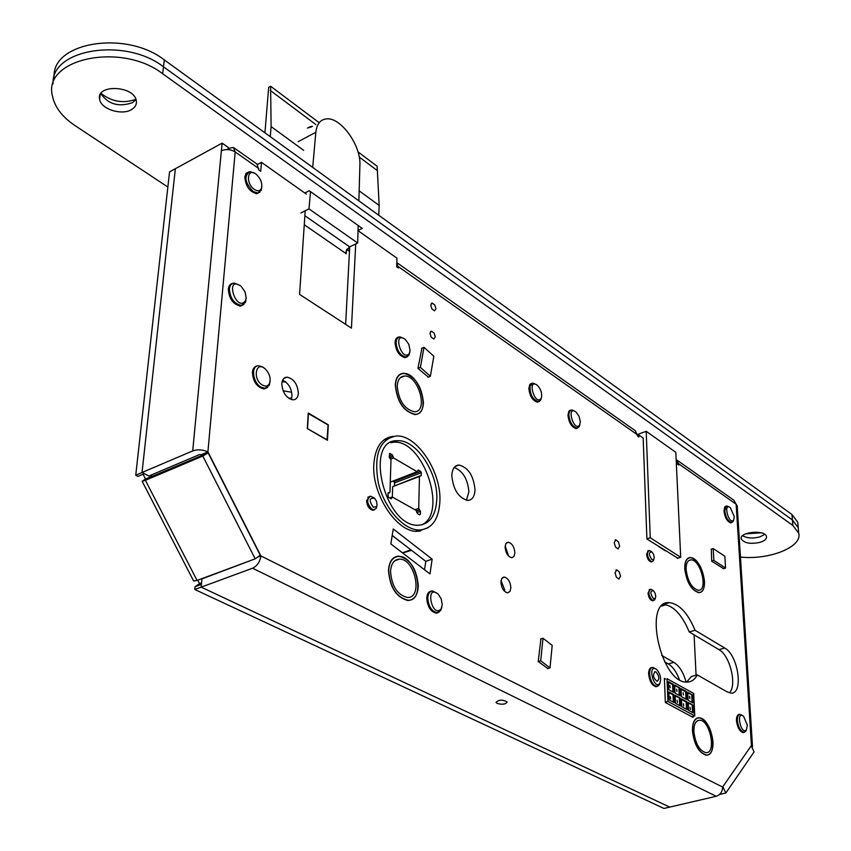 <?xml version="1.0" encoding="UTF-8"?>
<svg xmlns="http://www.w3.org/2000/svg" width="851" height="851" viewBox="0 0 851 851"><rect width="100%" height="100%" fill="white"/><g stroke="black" fill="none" stroke-linecap="round" stroke-linejoin="round"><path stroke-width="1.28" d="M676.237 461.338L677.47 462.21L677.566 464.135L678.768 464.976L678.715 463.827L676.151 459.572M737.211 506.058L733.796 500.154L677.13 460.221M281.809 383.514C282.521 392.8 286.319 398.247 293.191 399.853C296.233 399.587 297.956 397.438 298.361 393.407C297.627 384.152 293.829 378.727 286.957 377.131C283.947 377.397 282.234 379.525 281.809 383.514M665.599 679.066L664.386 678.396L665.365 702.5L692.991 717.361L692.948 716.393M711.33 549.14L711.691 561.181L723.616 568.67M677.885 558.192L646.909 539.023L643.165 438.063L638.867 435.042L638.931 436.999L637.665 436.106L635.325 430.744L397.077 262.81M358.037 230.664L396.97 258.204L396.651 266.799L398.353 268.001L396.811 262.587M305.201 210.793L299.584 294.382L351.442 328.146L355.707 243.96M234.11 147.946L257.045 164.105L258.757 169.934L260.736 171.328L261.47 162.339L306.317 194.071M253.843 559.33L201.921 578.914L201.187 587.137L252.587 568.202C257.225 565.936 259.991 561.83 260.874 555.916L207.899 451.881L201.304 454.679L201.751 455.551M678.715 463.827L736.147 504.217L751.422 745.476L722.605 787.037C722.446 791.77 720.308 794.855 716.202 796.281L669.737 807.099L201.155 587.126L201.432 584.392M652.536 667.492L652.121 667.461C649.781 667.663 648.622 669.865 648.632 674.056C649.526 681.321 652.026 685.544 656.11 686.757L657.866 686.108M430.723 305.115L431.946 308.987L434.563 310.838L435.978 308.764L434.755 304.903L432.138 303.062L430.723 305.115M429.968 333.294L431.191 337.177L433.808 339.017L435.276 336.879L434.053 333.007L431.436 331.167L429.968 333.294M451.817 475.645C453.243 489.74 458.583 497.995 467.827 500.431C472.326 500.026 474.72 496.431 475.018 489.644C473.56 475.635 468.21 467.422 458.966 465.018C454.562 465.401 452.179 468.944 451.817 475.645M647.632 550.98L648.398 550.725L646.59 554.267C647.175 558.628 648.707 561.171 651.196 561.915L652.004 561.671M649.941 589.456L648.026 593.158C648.59 597.54 650.121 600.104 652.621 600.838L653.44 600.593M233.365 283.213C230.461 283.489 228.781 285.479 228.323 289.191C229.057 298.765 233.11 304.392 240.493 306.083L243.907 304.445M726.722 506.079L724.69 507.111L723.978 511.228C724.988 517.855 727.275 521.727 730.839 522.865L732.147 522.312M614.209 542.683L615.496 546.959L618.039 548.969L619.645 546.076L618.347 541.8L615.805 539.8L614.209 542.683M615.039 572.819L616.326 577.106L618.868 579.127L620.517 576.127L619.23 571.851L616.688 569.84L615.039 572.819M505.079 547.097C505.717 553.161 507.951 556.703 511.781 557.724L514.047 556.373L514.908 552.799C514.259 546.757 512.025 543.225 508.196 542.204L505.941 543.544L505.079 547.097M500.899 582.137C501.516 588.243 503.749 591.807 507.611 592.839L509.983 591.434L510.887 587.701C510.26 581.627 508.015 578.063 504.164 577.042L501.803 578.435L500.899 582.137M369.685 496.378L366.611 500.622C367.058 506.122 369.196 509.334 373.025 510.27L374.706 509.675M739.891 714.393L739.466 714.351C737.37 714.553 736.37 716.691 736.477 720.776C737.413 727.573 739.668 731.52 743.242 732.626L744.699 732.105M432.138 591.041L431.776 591.03C428.713 591.264 427.032 593.679 426.745 598.264C427.468 606.774 430.649 611.763 436.286 613.199L439.042 612.156M421.936 348.187L417.969 368.377L428.33 377.121M249.056 171.817L246.13 173.327L244.79 177.029C245.673 186.433 249.705 191.986 256.896 193.688L259.906 192.135M399.247 336.975L399.087 336.975C396.64 337.209 395.29 339.092 395.055 342.613C395.938 351.144 399.321 356.154 405.204 357.665L407.714 356.516M540.928 638.878L538.215 661.567L547.863 668.514M393.258 528.992L390.832 543.927L429.989 573.936L432.148 559.139L393.258 528.992M571.34 410.033L568.766 411.501L567.957 415.362C568.925 422.851 571.702 427.245 576.265 428.564L578.052 427.776M532.364 383.237L529.726 384.716L528.843 388.577C529.811 396.289 532.715 400.821 537.555 402.183L539.481 401.332M308.275 413.012L307.307 428.574L327.444 440.286L328.305 424.84L308.275 413.012M257.8 365.866L257.725 365.866C254.63 366.143 252.853 368.281 252.396 372.302C253.077 381.769 256.991 387.322 264.129 388.96L267.597 387.407M727.243 691.948L730.924 693.076C743.902 694.384 738.338 655.057 724.712 648.015L695.065 630.293C687.81 613.028 679.226 603.806 669.333 602.636C642.633 599.998 660.77 683.598 686.895 682.087C691.299 682.087 694.756 679.694 697.277 674.917L727.243 691.948M692.459 730.945C694.246 744.859 698.894 752.954 706.415 755.241C710.968 754.805 713.17 750.327 713 741.795C711.181 727.967 706.521 719.925 699.022 717.67C694.544 718.074 692.363 722.499 692.459 730.945M684.747 568.734C686.661 582.382 691.374 590.371 698.894 592.679C702.798 592.275 704.671 588.477 704.5 581.276C702.564 567.702 697.841 559.767 690.342 557.479C686.491 557.852 684.63 561.607 684.747 568.734M395.29 384.865C396.96 401.715 403.565 411.607 415.097 414.565C420.224 414.075 423.011 410.139 423.436 402.746C421.724 385.992 415.097 376.163 403.576 373.249C398.555 373.717 395.8 377.578 395.29 384.865M393.205 436.35C381.61 437.882 375.142 447.264 373.812 464.486C371.696 494.41 397.077 532.779 417.458 531.322L427.925 527.79M388.492 570.33C389.864 587.52 396.364 597.572 407.991 600.508C414.267 600.008 417.703 595.189 418.298 586.073C416.862 568.989 410.342 559.011 398.725 556.139C392.588 556.607 389.184 561.341 388.492 570.33M261.47 162.339L257.545 164.424M228.111 148.489L233.419 147.457L235.195 151.946C230.578 149.223 225.972 148.851 221.366 150.829L222.1 143.128L175.359 168.711L142.032 472.507L192.709 450.913C197.709 449.232 202.772 449.562 207.899 451.881L235.195 151.946L258.864 168.583M722.605 787.037L260.874 555.916L257.534 557.15M282.606 380.216C288.553 383.11 291.691 388.428 291.999 396.14L291.18 399.545M454.211 467.465C462.88 470.954 467.763 479.102 468.88 491.899L466.412 500.292M505.154 545.863L508.664 556.16M501.026 580.605L504.654 589.732L504.526 591.307M392.215 535.439L425.787 561.341L424.532 569.766M663.589 604.401C673.492 605.614 682.055 614.816 689.267 631.985L718.978 649.643C730.041 655.366 737.349 685.704 729.307 692.831M697.277 674.917L691.406 676.534L686.661 682.087M421.873 529.854L420.032 531.13M385.077 439.073L387.301 438.818M349.708 246.843L345.634 324.359M497.186 703.447C502.505 704.788 505.824 704.298 507.132 701.969C502.622 699.448 498.92 699.596 496.048 702.394L497.186 703.447M201.187 587.137L669.716 807.088M142.032 472.507L148.872 476.017L199.517 454.562L201.304 454.679M222.1 143.128L228.206 147.425L228.004 149.585M751.422 745.476L752.507 746.561L752.114 747.721M696.075 675.247L694.086 634.846M695.065 630.293L689.267 631.985M432.148 559.139L425.787 561.341M638.867 435.042L637.644 435.489L637.612 434.435L646.196 431.308L650.249 537.768L646.909 538.864M347.144 249.035L349.506 250.651M303.669 150.35L271.097 126.576L270.288 136.671M264.938 132.799L268.661 87.323L270.607 86.228L271.097 126.576M357.984 151.85L377.131 166.243L379.174 205.453L378.738 215.218M319.199 122.725L270.607 86.228M379.174 205.453L359.165 190.858M308.179 127.533L311.296 126.448M315.859 124.565L270.267 90.429M376.95 170.306L359.218 157.031M312.498 126.352L311.743 126.395M310.743 126.98L307.477 128.033M390.481 442.648L393.97 442.201C423.373 439.69 448.115 513.249 421.713 524.886M416.83 512.27L416.16 510.398L392.417 497.09L391.162 498.824L388.684 497.516L387.982 496.112L388.077 493.144L389.971 492.197L390.981 459.923L389.237 456.934L389.779 453.392L392.247 454.753L393.619 458.008L417.086 471.688L418.256 470.039L420.639 471.348L421.309 472.709L421.245 475.581L419.458 476.475L418.713 508.377L420.437 511.323L420.373 514.249L419.639 514.834L417.522 513.642L416.83 512.27M410.746 550.565L402.672 552.99M405.523 545.714L392.194 535.545M419.458 476.475L392.641 486.655L392.322 497.048M392.641 486.655L419.66 475.932M421.309 472.709L394.545 482.911L394.47 485.506M394.545 482.911L393.875 481.56L420.639 471.348M393.024 481.081L393.875 481.56M390.811 481.921L417.086 471.688M388.024 494.676L388.481 497.367M388.173 437.478L389.577 437.542M420.83 529.971L418.639 531.279M383.929 439.893L386.439 439.424M396.321 440.797L396.928 441.02M439.914 501.048C438.925 519.248 432.117 528.907 419.469 530.024C403.831 530.354 384.386 508.494 378.365 483.155C373.483 454.774 379.503 439.052 396.417 435.989C416.905 434.638 441.318 471.656 439.914 501.048M436.808 499.229C435.903 515.568 429.787 524.227 418.447 525.227C384.726 527.641 363.271 438.744 397.725 440.712C416.118 439.488 438.095 472.805 436.808 499.229M541.204 398.768L540.598 400.215L538.268 401.651C532.492 399.385 529.747 394.162 530.056 385.982L532.96 383.152L536.162 384.492M541.534 397.353C542.119 392.747 540.672 388.684 537.172 385.163C526.663 377.865 534.822 406.321 541.023 398.587L541.534 397.353M579.903 424.553L579.137 426.755L576.978 428.042C572.521 426.766 569.819 422.468 568.862 415.16L569.255 412.267L570.468 410.448L571.893 409.959L574.946 411.267M580.339 421.798L578.999 416.213L575.861 411.873C566 404.98 573.68 432.382 579.595 425.149L580.339 421.798M390.545 571.415C391.737 586.265 397.353 594.955 407.406 597.476C423.404 598.381 414.937 558.245 399.396 559.139C394.087 559.543 391.141 563.639 390.545 571.415M388.684 570.425C390.035 587.403 396.46 597.338 407.937 600.232C426.245 601.253 416.554 555.395 398.789 556.416C392.726 556.873 389.354 561.543 388.684 570.425M397.247 559.894L396.704 559.65M397.236 386.099C398.672 400.651 404.385 409.203 414.352 411.756C428.904 412.182 418.437 374.812 404.395 376.046C400.055 376.45 397.662 379.801 397.236 386.099M395.47 384.971C397.119 401.619 403.64 411.395 415.033 414.309C431.67 414.788 419.703 372.089 403.651 373.504C398.694 373.961 395.97 377.78 395.47 384.971M686.108 569.596C687.757 581.382 691.831 588.286 698.331 590.286C708.457 590.988 700.671 559.15 690.938 559.862C687.608 560.181 686.002 563.426 686.108 569.596M684.874 568.808C686.757 582.297 691.416 590.179 698.841 592.466C710.415 593.264 701.522 556.884 690.395 557.692C686.597 558.065 684.757 561.766 684.874 568.808M693.873 731.69C695.416 743.71 699.437 750.699 705.936 752.678C716.808 753.688 710.064 719.712 699.554 720.212C695.671 720.563 693.778 724.382 693.873 731.69M692.586 731.009C694.352 744.753 698.948 752.752 706.373 755.007C718.808 756.156 711.085 717.329 699.075 717.904C694.65 718.297 692.491 722.669 692.586 731.009M135.979 99.535L132.501 102.684C118.629 107.311 108.077 104.279 100.843 93.578M54.124 76.93C51.805 42.007 126.288 29.998 164.296 59.91L163.488 66.814C125.363 36.965 50.688 48.975 53.07 83.823C50.688 48.975 125.363 36.965 163.488 66.814L792.409 519.972L798.227 527.663L798.663 533.109C802.855 546.863 769.347 560.224 740.455 557.054M764.762 534.343L759.996 536.853C752.997 538.672 747.199 538.289 742.625 535.726M760.379 542.257C750.582 544.374 744.221 543.268 741.285 538.928C738.987 531.907 765.432 529.396 766.474 536.555C766.772 538.874 764.741 540.768 760.379 542.257M131.639 109.524C121.916 115.821 100.726 109.088 99.588 99.227C95.918 83.898 134.511 85.568 136.309 100.801C136.841 104.386 135.288 107.3 131.639 109.524M167.86 187.039L74.931 125.533C62.166 116.927 54.666 107.045 52.422 95.876C42.55 58.453 121.757 41.827 162.679 73.76L792.845 525.45L798.663 533.109M304.818 193.007L309.253 190.752L362.26 228.398L358.048 230.44M308.243 413.469L328.103 424.968L326.997 440.031M307.307 428.532L327.263 439.924M308.456 413.384L307.519 428.447M538.226 661.514L540.704 660.78L543.002 638.25L540.523 638.995M547.459 668.631L550.001 667.886L552.203 645.42L543.002 638.25M540.704 660.78L550.001 667.886M262.459 385.088C265.597 386.737 267.927 386.205 269.459 383.493C271.054 378.631 269.724 373.844 265.48 369.164C255.864 359.888 252.098 379.238 262.459 385.088M270.161 380.791L269.288 385.301L264.906 388.301L261.055 387.184C252.577 382.716 250.683 365.43 258.651 365.76L262.608 366.93L264.512 368.366M409.874 351.931L409.044 355.048L405.948 357.069C400.204 355.59 396.906 350.697 396.045 342.379L396.672 339.336L398.619 337.187L399.97 336.879L404.076 338.549M410.076 350.314L408.788 344.304L405.225 339.358C392.024 330.167 401.789 363.196 409.352 353.314L410.076 350.314M254.428 189.454C257.672 191.454 259.991 191.124 261.385 188.454C262.608 183.603 260.938 178.923 256.364 174.423C247.407 166.711 245.184 183.412 254.428 189.454M261.853 186.475L261.268 190.284L257.619 192.996L253.087 191.464C244.769 182.401 243.737 175.795 250.003 171.647L254.619 173.221M421.564 348.346L423.989 347.314L420.405 367.387L417.99 368.398M420.405 367.387L430.361 376.28L433.84 356.229L423.989 347.314M430.361 376.28L427.947 377.28M441.903 607.05L440.722 610.507L437.095 612.646C431.595 611.241 428.489 606.38 427.776 598.072C428.064 593.594 429.702 591.243 432.691 591.009L437.691 593.658M442.243 604.55L441.169 598.796L438.137 594.062C424.649 583.339 431.968 619.326 441.148 608.784L442.243 604.55M746.604 729.498L745.795 731.264L743.976 732.211C740.498 731.126 738.296 727.265 737.381 720.648C737.274 716.659 738.242 714.563 740.296 714.372L743.21 715.957M747.348 725.212L743.636 716.297C735.541 709.947 740.859 735.753 746.423 729.775L747.348 725.212M246.216 297.946L245.492 302.35L241.248 305.403C234.057 303.754 230.1 298.254 229.387 288.915C229.823 285.298 231.461 283.351 234.302 283.075L240.003 285.415M246.205 298.105L245.035 291.819L241.184 286.33C223.941 274.224 236.259 313.806 245.609 300.531L246.205 298.105M733.722 519.929L733.062 521.567L731.52 522.429C728.02 521.291 725.786 517.482 724.818 510.994L725.999 506.473L727.179 506.015L729.658 507.175M734.296 516.578L730.286 507.59C722.754 502.218 728.913 525.556 733.605 520.11L734.296 516.578M142.032 472.55L175.359 168.711L169.551 171.891L135.734 475.23L137.99 476.379L144.276 473.699L142.032 472.55L135.734 475.23M150.776 477.092L151.808 476.347L151.138 475.049M686.108 682.045C683.406 672.45 679.332 665.886 673.864 662.365L661.706 655.461M664.631 661.844L668.322 663.929C672.854 666.716 676.524 671.928 679.353 679.587M143.053 474.22L145.521 479.007L142.138 481.283L145.393 480.304L202.793 456.062L208.133 452.849L260.257 555.214L255.183 558.83L197.07 580.435L193.645 581.01L142.181 481.368M197.74 580.191L199.517 583.626L195.017 586.775L194.773 589.477L663.94 808.45L669.737 807.099M151.808 476.347L145.521 479.007M201.155 587.126L194.773 589.477M201.57 582.871L199.517 583.626M201.4 584.414L195.017 586.775M150.723 476.996L208.133 452.849M202.793 456.062L255.183 558.83M722.637 786.994L750.997 746.093M719.542 794.483L725.86 793.004L722.956 786.92M725.86 793.004L754.092 751.901L751.305 746.019M376.95 505.643L376.259 508.313L373.844 509.813L372.004 509.292C366.728 503.558 366.27 499.186 370.653 496.186L374.036 497.92M373.355 507.302L376.589 506.558L377.067 505.037L376.482 501.175L374.685 498.441C369.164 497.59 368.717 500.537 373.355 507.302M653.791 559.373L653.238 560.958L651.972 561.671L650.813 561.288C646.962 556.586 646.441 552.969 649.239 550.459L651.228 551.522M651.93 559.66L653.77 559.415L654.249 557.565L653.6 554.416L651.951 551.959C648.568 552.044 648.558 554.607 651.93 559.66M655.291 598.274L654.706 599.881L652.292 600.242C648.377 595.487 647.866 591.807 650.76 589.211L652.802 590.328M653.419 598.604L655.259 598.327L655.759 596.455L655.142 593.264L653.504 590.775C650.026 590.86 650.004 593.477 653.419 598.604M311.583 126.842L307.434 128.054M358.888 200.836L359.899 165.083C361.132 145.5 340.74 117.023 326.486 118.885C320.338 119.555 316.795 124.023 315.838 132.277L312.7 167.392M349.463 251.407L346.782 249.545M310.519 191.656L308.977 208.889L357.686 243.014L358.186 225.515M357.686 243.014L349.665 246.864L346.41 250.173L346.251 253.726L304.264 224.749M308.977 208.889L300.892 212.952M711.032 549.246L713.202 548.555L724.871 556.277L725.563 568.064L723.307 568.755M711.681 561.096L713.861 560.415L725.563 568.064M713.202 548.555L713.861 560.415M646.196 431.308L675.822 452.328L680.704 557.288L650.249 537.768M677.236 558.394L680.704 557.288M658.908 546.682L665.365 550.81M761.305 532.832L745.848 533.8M164.296 59.91L791.973 514.525L797.791 522.248L798.015 524.982M135.905 99.312C123.469 103.748 111.821 101.78 100.971 93.397M162.679 73.76L163.488 66.814L792.409 519.972L798.227 527.663L797.791 522.248M667.95 701.447L694.767 715.914L693.682 693.459L667.014 678.673L667.95 701.447L665.354 702.139M694.767 715.914L691.767 716.702M680.14 698.075L675.13 695.341L675.481 703.32L680.492 706.032L680.14 698.075L675.162 696.012M687.3 709.713L686.927 701.788L681.438 698.788L681.8 706.745L687.3 709.713M679.683 687.853L674.694 685.087L675.034 693.118L680.045 695.863L679.683 687.853L674.715 685.768M681.343 696.575L686.821 699.575L686.459 691.597L680.981 688.565L681.343 696.575M674.162 702.607L673.822 694.629L668.843 691.906L669.184 699.916L674.162 702.607M692.512 694.937L687.736 692.299L688.108 700.277L692.895 702.894L692.512 694.937L687.768 692.969M668.418 681.619L668.758 689.682L673.726 692.406L673.386 684.364L668.418 681.619M693.001 705.096L688.214 702.49L688.587 710.415L693.384 713.01L693.001 705.096L688.246 703.149M692.554 712.553L692.203 705.309M690.055 707.319L690.342 709.585L690.055 707.319M672.896 691.948L672.588 684.587L668.45 682.3M670.184 687.81L669.897 685.534L670.184 687.81M672.588 684.587L673.386 684.364M692.065 702.447L691.725 695.15M689.533 696.299L689.821 698.554L689.533 696.299M673.332 702.16L673.024 694.841L668.875 692.576M670.652 698.958L670.365 696.661L670.652 698.958M673.024 694.841L673.822 694.629M686.002 699.118L685.661 691.81L681.013 689.236M683.108 692.757L683.396 695.022L683.108 692.757M685.661 691.81L686.459 691.597M679.215 695.405L678.885 688.065M676.63 689.193L676.917 691.459L676.63 689.193M686.47 709.266L686.129 702.001L681.47 699.458M683.715 706.043L683.427 703.766L683.715 706.043M686.129 702.001L686.927 701.788M679.662 705.585L679.343 698.288M677.109 700.288L677.396 702.564L677.109 700.288M655.855 668.95C647.271 664.705 654.004 690.395 659.685 683.534C661.525 678.938 660.557 674.311 656.791 669.631L655.855 668.95M655.972 671.96C659.302 675.96 659.685 679.098 657.142 681.364C653.185 678.077 652.515 674.864 655.142 671.716L655.972 671.96M660.014 682.991L659.1 685.098L656.876 686.3L655.281 685.832C649.398 683.076 647.377 666.854 652.972 667.471L656.015 669.035M398.396 266.703L637.622 434.925M252.587 568.202L716.202 796.281M221.366 150.829L192.709 450.913M724.712 648.015L718.978 649.643M390.566 498.569L391.641 498.165M391.651 497.665L390.035 498.271M420.437 511.323L416.862 512.632M419.298 514.642L420.373 514.249M416.703 511.068L419.756 509.951M419.405 509.749L416.554 510.791M414.99 509.749L418.713 508.377M420.245 475.964L421.245 475.581M418.543 470.124L417.862 470.38M393.619 458.008L390.79 459.104M392.939 456.136L389.343 457.54M389.545 457.944L392.928 456.615M390.088 453.477L389.364 453.764M389.269 455.913L392.247 454.753M388.843 492.569L388.13 492.835M388.077 493.197L389.205 492.772M791.973 514.525L792.845 525.45M673.864 662.365L668.322 663.929M145.393 480.304L197.07 580.435M315.838 132.277L298.137 141.691M304.871 215.718L349.665 246.864M346.357 250.279L346.251 253.726M285.947 382.12L282.096 381.684M291.595 398.459L289.446 398.757M737.179 505.558L752.507 746.561M690.342 557.479L687.916 558.245M699.022 717.67L696.543 718.318M669.333 602.636L663.652 604.359M532.12 383.227L530.364 383.929M571.064 410.022L569.468 410.639M399.087 336.975L396.683 338.028M431.776 591.03L429.287 591.86M739.466 714.351L738.349 714.638M504.164 577.042L502.601 577.563M508.196 542.204L506.664 542.725M616.688 569.84L615.954 570.074M615.805 539.8L615.071 540.045M726.392 506.058L725.329 506.409M458.966 465.018L455.179 466.454M431.436 331.167L430.574 331.539M432.138 303.062L431.297 303.435M652.121 667.461L650.696 667.865M286.957 377.131L283.734 378.546M402.417 552.81L410.852 549.831M417.362 471.773L390.566 482.017M391.864 497.101L389.524 497.984M389.492 492.857L388.067 493.389M419.469 530.024L416.001 531.269M397.725 440.712L393.97 442.201M531.258 383.833L529.982 384.333M538.268 401.651L536.992 402.151M541.023 398.587L540.598 400.215M570.34 410.554L569.085 411.033M576.978 428.042L575.712 428.521M579.595 425.149L579.137 426.755M407.225 600.466L407.937 600.232M392.864 558.501L393.566 558.256M394.832 560.745L399.396 559.139M414.426 414.554L415.033 414.309M398.3 375.759L398.896 375.504M400.236 377.791L404.395 376.046M698.267 592.636L698.841 592.466M687.438 558.628L688.002 558.447M661.674 606.061L666.11 604.71M688.853 560.522L690.938 559.862M705.713 755.167L706.373 755.007M695.98 718.712L696.618 718.542M697.405 720.765L699.554 720.212M100.216 94.642L99.588 99.227M741.242 538.109L741.285 538.928M255.321 367.26L253.875 367.909M264.906 388.301L263.459 388.939M269.459 383.493L269.288 385.301M397.63 337.9L396.289 338.485M405.948 357.069L404.597 357.643M409.352 353.314L409.044 355.048M247.045 173.21L245.716 173.912M257.619 192.996L256.289 193.688M261.385 188.454L261.268 190.284M430.255 591.828L428.766 592.328M437.095 612.646L435.584 613.135M441.148 608.784L440.722 610.507M739.2 714.649L737.891 714.989M743.976 732.211L742.657 732.541M746.423 729.775L745.795 731.264M230.951 284.702L229.547 285.393M241.248 305.403L239.844 306.073M245.609 300.531L245.492 302.35M726.137 506.356L724.956 506.749M731.52 522.429L730.328 522.812M733.605 520.11L733.062 521.567M368.94 496.835L367.77 497.282M373.844 509.813L372.674 510.26M374.302 498.112L373.759 497.644M376.589 506.558L376.259 508.313M651.972 561.671L651.196 561.915M651.579 551.693L650.845 551.161M653.77 559.415L653.238 560.958M649.909 589.477L649.132 589.722M653.408 600.593L652.621 600.838M653.164 590.52L652.409 589.956M655.259 598.327L654.706 599.881M346.038 251.492L346.017 252.194M283.096 390.79L291.723 392.268M285.181 381.525L282.245 381.163M291.744 397.906L288.712 398.289M655.493 686.672L656.876 686.3M650.217 668.248L651.589 667.854M655.142 671.716L654.43 671.907M656.302 669.237L655.706 668.758M659.685 683.534L659.1 685.098"/></g></svg>
